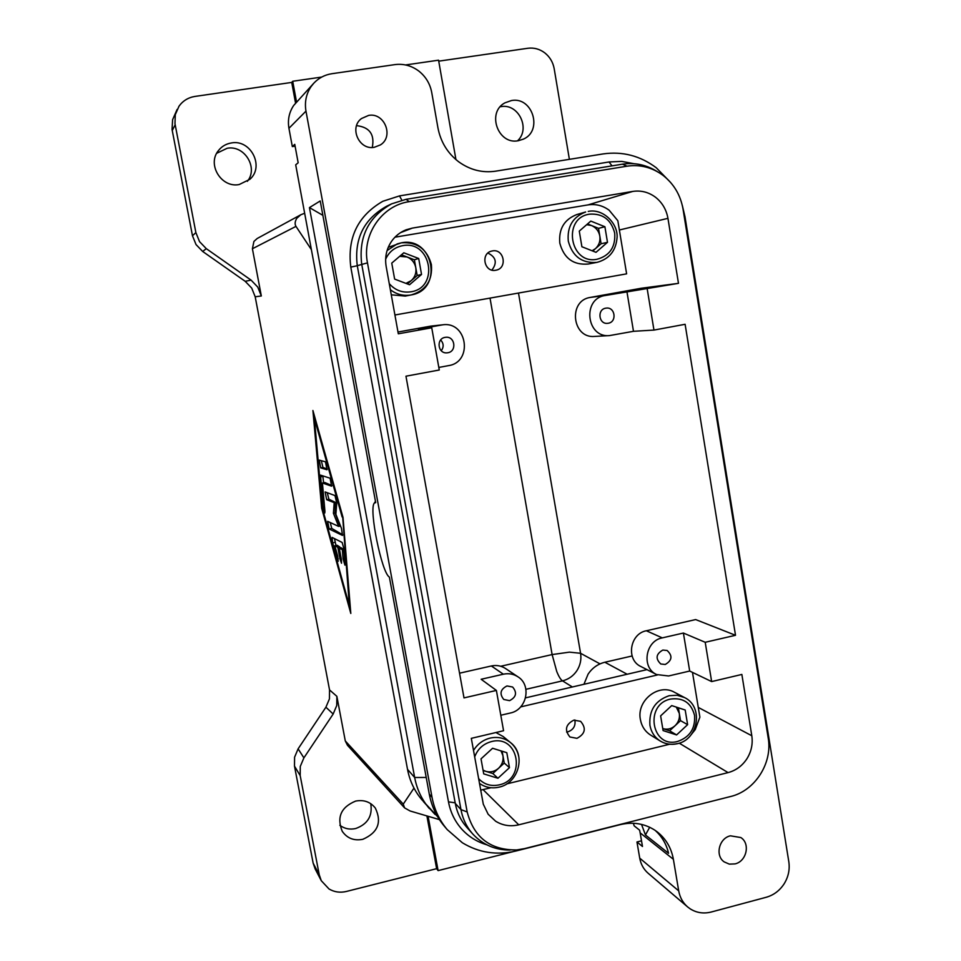 <?xml version="1.0" encoding="UTF-8"?>
<svg xmlns="http://www.w3.org/2000/svg" width="961" height="961" viewBox="0 0 961 961"><rect width="100%" height="100%" fill="white"/><g stroke="black" fill="none" stroke-linecap="round" stroke-linejoin="round"><path stroke-width="1.44" d="M388.244 247.325L401.398 242.809L397.181 243.914L387.067 250.593M399.692 256.323L407.02 256.959L414.371 259.77L415.777 267.651C416.521 272.84 415.02 277.152 411.26 280.624L405.95 283.387M495.924 732.534L503.168 736.534L510.615 742.673C504.645 737.988 497.822 736.45 490.146 738.084C483.023 739.922 477.473 744.042 473.497 750.481M483.035 770.097L485.822 771.347C490.482 772.596 494.723 771.575 498.555 768.283C502.159 764.74 503.624 760.535 502.927 755.658L502.135 751.238M627.149 674.238L604.853 662.249C597.874 663.979 592.288 667.931 588.096 674.117L583.94 684.28M682.31 205.414L684.989 216.73L788.825 861.801C789.954 869.573 788.38 876.937 784.104 883.868C779.635 890.679 773.665 895.147 766.217 897.274L711.308 912.001C703.692 913.923 696.689 912.89 690.286 908.914L687.62 906.932C682.863 902.775 679.883 897.418 678.706 890.871L673.385 859.314C671.331 847.95 665.961 838.809 657.264 831.902L654.693 830.076C644.302 823.493 632.831 821.679 620.289 824.622L516.225 850.941C496.861 855.53 478.902 852.803 462.337 842.749L447.237 829.619C439.417 820.334 434.348 809.546 432.03 797.282L305.97 111.128C304.469 102.118 306.163 93.938 311.088 86.574L313.754 83.247C318.692 77.997 324.734 74.814 331.869 73.709L394.911 64.615C403.512 63.534 411.416 65.636 418.624 70.922C425.663 76.436 430.023 83.607 431.717 92.436L437.928 127.813C440.631 141.868 447.55 153.183 458.661 161.772C470.013 169.965 482.362 173.1 495.696 171.166L603.148 153.916C622.56 151.165 640.266 155.79 656.267 167.767L670.754 182.626M633.431 823.265L634.116 825.811L639.606 830.16L640.158 832.863L642.477 846.485L636.963 841.98L641.516 840.815M641.528 824.394L645.456 834.977L668.568 853.296C666.405 844.094 661.913 836.442 655.114 830.34M431.741 327.785L439.273 370.009L405.962 376.195L464.007 697.902L496.381 690.43L503.564 730.732L471.31 738.348L483.287 804.177L488.14 814.231L495.624 821.211C502.687 825.559 510.399 826.76 518.748 824.814L728.078 772.608C735.91 770.506 742.168 765.929 746.865 758.854C751.346 751.658 752.992 743.946 751.802 735.754L741.856 674.442L711.645 681.577L689.686 671.042L668.616 675.967L656.591 674.55C641.203 667.667 645.336 640.867 662.261 637.876L683.403 633.047L705.206 642.284L735.513 635.293L685.109 324.289L653.96 330.079L633.479 331.305L609.442 335.605C586.318 337.96 582.03 298.631 605.13 295.52L678.478 283.339L667.943 218.339C666.393 209.63 662.261 202.603 655.534 197.257C648.639 192.14 641.047 190.194 632.758 191.419L412.329 228.105L406.191 229.775C400.1 232.178 395.163 236.106 391.391 241.559C386.418 249.103 384.676 257.416 386.166 266.497L398.31 333.803L431.741 327.785L418.431 329.13L442.757 324.806C467.394 321.202 473.136 362.129 448.559 365.624L438.817 367.438M692.485 672.388L699.884 717.158L695.235 729.603L691.295 734.504M573.813 720.137L580.612 721.339C586.474 728.234 585.261 733.904 576.972 738.336L569.945 737.003C564.323 730.06 565.609 724.438 573.813 720.137M566.618 732.054L567.855 731.85C573.441 729.807 575.783 725.843 574.858 719.957M509.582 700.641L503.78 699.476C499.288 693.842 500.357 689.337 506.976 685.95L512.621 687.019C517.282 692.629 516.273 697.169 509.582 700.641M665.228 664.483L660.784 663.991C655.282 658.657 655.967 654.021 662.826 650.056L667.126 650.489C672.76 655.786 672.135 660.447 665.228 664.483M313.754 83.247L293.706 105.422C289.117 112.293 287.519 119.921 288.937 128.306L292.324 146.589L294.763 144.354L298.162 162.781L295.7 164.824L407.524 769.365C409.71 780.861 414.479 790.975 421.831 799.708L437.531 816.574M394.971 237.187L588.012 204.897C595.712 203.756 602.763 205.534 609.178 210.243L617.839 220.73L626.62 273.849L394.923 314.992M495.744 270.245C484.392 272.744 480.248 253.56 491.624 251.097L492.392 250.929C504.008 248.455 507.792 268.155 496.104 270.173L495.744 270.245M605.742 308.181L606.259 308.109C615.184 306.787 617.178 321.995 608.265 323.244L607.544 323.34C598.715 324.422 596.925 309.382 605.742 308.181M441.267 350.729C443.934 346.993 443.742 343.413 440.679 339.978M445.111 337.371L445.892 337.275C455.106 336.206 457.004 351.462 447.838 352.747L446.745 352.867C437.687 353.576 436.09 338.608 445.111 337.371M368.604 115.416C384.484 112.233 394.178 136.594 380.412 144.907L374.334 147.285C359.15 150.457 348.903 127.633 361.48 118.539L368.604 115.416M372.267 147.465C374.838 134.456 369.613 127.176 356.567 125.639M730.408 835.818L740.823 837.548C750.541 843.542 746.613 861.404 735.033 863.891L729.339 864.131L724.21 861.909C714.864 855.686 719.008 838.208 730.408 835.818M322.872 215.336L309.442 207.612L414.659 777.497C416.882 789.209 421.735 799.516 429.219 808.417M300.829 214.747L257.2 238.496L253.92 241.439L252.407 248.743L295.976 226.388C294.643 224.153 294.919 221.45 296.805 218.291L300.829 214.747L304.649 213.258M439.417 819.613L410.107 810.988L404.557 807.865L403.26 804.129L413.987 788.092M676.28 707.092L679.319 713.398C679.944 718.167 678.526 722.276 675.066 725.723C671.403 728.918 667.354 729.892 662.934 728.642L669.613 730.804L676.604 734.937L663.09 730.576L660.627 715.885L671.703 705.59L685.193 710.011L687.62 724.654L676.604 734.937M650.609 735.081C645.071 731.501 641.672 726.324 640.398 719.549C636.362 700.629 658.609 682.947 674.502 692.292L684.544 697.566L677.073 695.247L669.144 695.704C655.294 700.497 648.891 710.359 649.924 725.291C651.222 732.174 654.669 737.435 660.291 741.051L650.609 735.081M592.096 250.773L595.424 248.695C599.015 245.319 600.481 241.115 599.808 236.046C598.811 231.048 596.06 227.553 591.556 225.559L586.678 224.682M588.192 264.035L588.192 264.035C573.381 265.26 563.927 258.305 559.807 243.157C558.557 228.958 564.239 219.42 576.876 214.531L585.645 211.997C572.804 216.958 567.026 226.664 568.287 241.103C572.384 256.335 581.873 263.434 596.769 262.401L588.192 264.035M177.1 109.458L172.608 119.681L172.055 129.471L192.476 235.769L196.044 244.587L202.663 251.458L245.187 281.309L251.71 288.084L255.194 296.781L261.32 295.976L257.752 287.075L251.085 280.131L206.315 248.671L199.528 241.631L195.876 232.586L174.974 123.645L175.286 114.695L179.01 106.191C182.95 100.761 188.272 97.505 194.975 96.424L291.736 82.418L292.709 81.265L321.683 77.072M513.054 851.662L438.108 870.618L436.63 868.672L346.44 891.448C340.158 892.937 334.344 892.108 329.01 888.973L321.286 880.708L319.244 874.786L300.18 775.587L300.276 766.446L303.892 757.881L333.167 714.023L336.758 705.47L336.867 696.329L345.287 740.931L347.462 745.28L404.557 807.865M336.867 696.329L329.539 689.926L329.443 698.863L325.911 707.212L298.114 748.835L294.583 757.208L294.486 766.133L313.142 863.122L315.148 868.912L321.286 880.708M438.733 61.156L527.853 48.266C534.016 47.485 539.686 49.035 544.839 52.915C549.884 56.963 552.995 62.225 554.185 68.687L569.38 159.334M355.594 801.102C363.763 799.516 370.345 801.834 375.331 808.057C382.082 822.292 377.901 832.707 362.802 839.313C354.032 841.019 347.173 838.34 342.224 831.277C336.554 817.234 341.011 807.18 355.594 801.102M339.846 825.307C344.543 828.754 349.84 829.823 355.75 828.514C367.715 824.154 372.712 815.865 370.742 803.66M231.349 142.961C250.761 139.081 264.695 166.589 249.884 179.299L239.205 184.536C221.39 188.236 206.759 164.391 218.471 150.541C221.763 146.36 226.063 143.838 231.349 142.961M247.361 181.329C258.557 167.875 244.514 144.811 227.108 148.282L216.693 153.292M511.408 100.557C532.55 96.328 543.145 130.78 523.361 139.141L518.267 140.738C497.99 145.015 486.446 112.413 504.945 102.839L511.408 100.557M517.523 140.835C530.844 128.822 518.399 103.103 500.873 106.659L500.213 106.767M337.816 547.302L334.824 545.728L337.647 555.902L338.188 561.332L332.638 542.857L332.098 537.415L342.152 542.472L343.894 548.731L344.927 565.164L343.089 558.918L342.332 549.692L339.257 548.07L341.443 559.746L341.515 563.23L339.978 558.93L337.816 547.302L339.738 546.905L339.918 547.926M334.824 545.728L337.119 545.259L339.738 546.905M334.452 538.58L335.99 545.488M339.257 548.07L340.999 547.71L343.69 549.404L344.867 560.539M342.332 549.692L343.69 549.404M320.71 467.875L319.256 460.103L325.479 461.833L327.004 469.761L320.71 467.875L322.956 467.442L327.233 469.052M321.298 460.667L322.956 467.442M342.14 517.006L314.391 418.419L322.44 508.549L349.372 605.742L342.681 516.886L338.873 502.663M349.372 605.742L350.176 605.574M344.579 536.658L342.681 516.886M314.391 418.419L315.1 418.275M321.671 508.213L312.914 410.503L343.017 517.378L350.813 613.454L321.671 508.213L322.391 508.069M324.938 511.372L324.77 513.03L323.052 507.06L320.53 475.13L330.091 478.218L331.629 486.182L322.428 482.999L324.938 511.372M322.848 475.875L323.557 482.77M322.428 482.999L324.83 482.518L331.857 485.533M336.746 502.975L335.882 514.315L341.491 528.418L342.476 535.421L329.13 528.994L327.641 521.342L338.62 526.4L339.894 526.147L335.065 512.922L333.419 513.258L334.2 502.663L326.656 499.684L325.142 491.924L334.969 495.576L336.746 502.975M330.212 522.508L331.785 528.442L342.693 534.809M338.62 526.4L333.419 513.258M327.257 492.705L328.89 499.227L335.473 502.411L335.065 512.922M334.2 502.663L335.473 502.411M329.539 689.926L255.194 296.781M311.388 249.644L295.976 226.388M261.32 295.976L252.407 248.743M438.108 870.618L428.101 816.285M604.853 662.249L632.11 655.979M436.63 868.672L426.9 815.937M296.529 101.95L292.709 81.265M295.544 103.043L291.736 82.418M418.696 258.497L421.543 274.45L409.542 284.744L394.635 279.098L391.752 263.098L403.812 252.791L418.696 258.497L414.371 259.77M401.446 254.821L407.02 256.959C411.764 258.965 414.684 262.533 415.777 267.651L417.182 275.531L421.543 274.45M417.182 275.531L407.392 283.939M596.012 252.323L581.898 246.749L579.279 231.108L590.799 221.102L604.901 226.736L607.484 242.328L596.012 252.323M497.954 778.254L483.719 773.881L481.017 758.866L492.585 748.259L506.807 752.691L509.474 767.659L497.954 778.254L492.849 773.521L504.249 763.058L509.474 767.659M483.107 770.518L492.849 773.521M504.249 763.058L502.927 755.658L501.017 750.889M525.571 697.854L646.969 669.637M491.912 270.089C497.426 262.785 496.092 257.116 487.912 253.067M678.382 707.777L680.52 720.642L669.613 730.804M680.52 720.642L687.62 724.654M423.537 801.726L435.009 814.399M405.554 64.952L438.564 60.183L455.934 159.586M447.237 829.619L444.402 826.292C436.642 817.054 431.609 806.351 429.291 794.17L389.385 577.068C381.709 573.104 368.568 508.477 374.346 503.083L375.691 502.603L320.229 200.945L309.442 207.612M645.456 834.977L649.684 827.253M295.099 146.168L292.324 146.589M510.135 850.065C495.263 850.113 482.818 844.767 472.812 834.04C466.674 827.121 462.734 818.976 460.968 809.606L361.72 264.215C358.453 236.959 368.435 216.838 391.656 203.84L406.035 199.323L622.44 164.175C634.825 162.337 646.429 164.799 657.228 171.575M683.055 209.222C680.604 195.287 673.985 184.044 663.198 175.491C652.267 167.394 640.23 164.283 627.065 166.181L409.266 201.642C381.853 205.462 361.756 234.784 367.474 262.87L467.166 811.961C473.965 837.596 490.482 850.257 516.754 849.932L524.574 848.611L730.516 796.537C754.938 790.879 772.752 763.058 768.187 737.916L683.055 209.222M391.656 203.84L386.778 206.171C363.883 218.988 354.044 238.821 357.276 265.68L455.286 803.42C457.028 812.658 460.92 820.694 466.974 827.529L472.812 834.04M442.757 324.806L430.756 326.127L397.998 332.013M678.478 283.339L641.179 288.264L590.402 297.405C567.867 300.433 572.071 338.704 594.619 336.422L609.442 335.605M401.434 242.809C417.11 241.836 427.092 249.103 431.381 264.611C432.702 280.348 426.011 290.438 411.296 294.907L405.29 296.096L391.283 294.811M626.92 291.603L633.479 331.305M647.221 288.973L653.96 330.079M705.206 642.284L711.645 681.577M636.963 841.98L639.726 858.149C640.843 864.299 643.654 869.345 648.158 873.273L687.62 906.932M735.513 635.293L695.668 619.569L646.345 630.764C629.827 633.671 625.815 659.763 640.831 666.49L656.591 674.55M496.381 690.43L481.149 679.271L503.36 674.202C508.645 673.084 513.498 673.949 517.931 676.808L505.558 668.532C501.234 665.745 496.501 664.892 491.347 665.973L459.55 673.193M517.931 676.808C531.95 685.265 526.712 709.963 510.255 713.038L500.801 715.248M490.975 787.744L480.656 790.146M669.649 744.234L506.735 783.9M520.658 706.9L657.432 674.958M683.403 633.047L689.686 671.042M592.745 251.025L601.093 243.746L607.484 242.328M601.093 243.746L598.523 228.346L587.519 223.949M598.523 228.346L604.901 226.736M455.178 802.831L448.487 801.858M357.288 265.741L350.801 267.086M401.83 200.188L399.512 195.9M612.037 165.869L609.046 162.001M385.649 259.17C389.049 251.758 394.683 247.253 402.551 245.692C431.177 239.782 439.694 287.928 410.815 291.82C402.299 292.997 395.115 290.282 389.265 283.663M401.41 242.809C433.543 236.178 443.586 289.826 411.296 294.907L410.743 295.003C403.284 296.168 396.485 294.402 390.358 289.717M478.566 778.578C484.14 784.476 490.999 786.578 499.143 784.885C526.796 779.251 518.808 734.06 491.395 741.604C483.311 743.814 477.725 748.919 474.662 756.92M518.772 756.787C517.691 751.058 514.964 746.349 510.615 742.673C526.328 754.469 518.82 783.191 499.119 787.131C491.936 788.753 485.377 787.503 479.443 783.395M640.158 832.863L673.385 859.314M679.235 743.165L728.078 772.608M288.937 128.306L305.97 111.128M619.377 230.003L667.943 218.339M400.593 232.61L412.329 228.105M407.524 769.365L414.659 777.497L426.228 777.461M677.145 743.634C671.102 745.015 665.48 744.15 660.291 741.051C665.577 744.21 671.283 745.087 677.385 743.694M670.61 699.067C683.235 697.422 691.211 702.851 694.551 715.38C695.452 728.462 689.83 737.147 677.685 741.424C651.582 748.907 644.038 704.317 670.61 699.067M589.646 214.159C561.921 217.715 569.945 265.176 597.165 259.23C609.839 255.626 615.677 246.905 614.692 233.079C611.16 219.661 602.811 213.354 589.646 214.159M588.24 211.408L588.276 211.396C603.4 208.273 618.007 223.781 617.094 237.319C616.049 250.605 609.394 258.953 597.105 262.341M172.235 130.564L175.166 124.762M202.663 251.458L206.315 248.671M294.486 766.133L300.18 775.587M525.931 689.313L562.485 680.856C568.504 679.367 573.309 675.967 576.9 670.682C580.312 665.276 581.549 659.486 580.576 653.288L518.496 293.057M490.026 298.102L552.119 654.573L556.743 671.475C558.761 676.508 560.671 679.643 562.485 680.856L572.372 686.971M600.012 663.883L580.576 653.288L569.441 652.147L552.119 654.573L500.741 666.261M339.978 558.93L341.239 558.665M337.131 559.05L338.26 558.809M332.638 542.857L335.161 542.34M343.089 558.918L344.579 558.605M323.052 507.06L324.53 506.759M320.361 476.872L322.896 476.38M329.13 528.994L331.785 528.442M326.656 499.684L328.89 499.227M403.26 804.129L345.287 740.931M319.244 874.786L313.142 863.122M251.085 280.131L245.187 281.309M303.892 757.881L298.114 748.835M325.911 707.212L333.167 714.023M195.876 232.586L192.476 235.769M432.03 797.282L429.291 794.17M622.44 164.175L627.065 166.181M406.035 199.323L409.266 201.642M357.276 265.68L367.474 262.87M590.402 297.405L605.13 295.52M430.756 326.127L441.339 325.01M632.758 191.419L588.012 204.897M455.286 803.42L460.968 809.606L467.166 811.961M678.706 890.871L639.726 858.149M646.345 630.764L662.261 637.876M491.347 665.973L503.36 674.202M751.802 735.754L698.275 707.416M518.748 824.814L483.095 789.654M633.96 163.694L621.659 161.388L609.19 161.953L399.596 195.876L382.826 201.281C357.864 215.757 347.185 237.691 350.789 267.086L448.499 801.93C450.433 812.141 454.733 821.066 461.4 828.73C468.355 836.502 476.824 841.86 486.807 844.791M677.433 743.682C698.527 739.562 703.728 706.527 684.544 697.566M374.346 503.083L375.463 501.354"/></g></svg>
